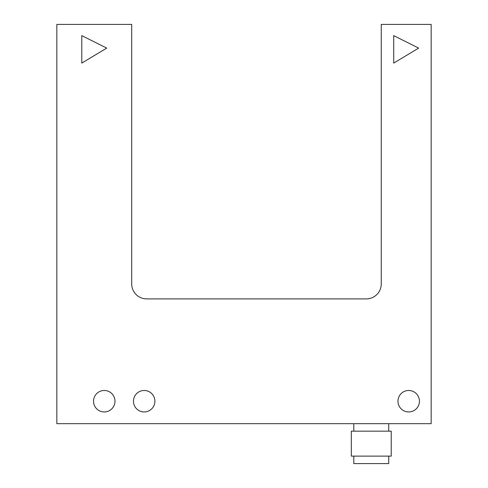<?xml version="1.0" encoding="UTF-8"?>
<svg xmlns="http://www.w3.org/2000/svg" width="488" height="488" viewBox="0 0 488 488"><rect width="100%" height="100%" fill="white"/><g stroke="black" fill="none" stroke-linecap="round" stroke-linejoin="round"><path stroke-width="0.73" d="M391.23 431.16L391.23 456.115L351.305 456.115L351.305 431.16L391.23 431.16M388.735 456.115L388.735 463.6L353.8 463.6L353.8 456.115M366.275 298.9A14.976 14.976 0 0 0 381.25 283.924L381.25 24.4L431.16 24.4L431.16 423.675L56.84 423.675L56.84 24.4L131.705 24.4L131.705 283.924A14.976 14.976 0 0 0 146.674 298.9L366.275 298.9M93.525 401.215A10.73 10.73 0 0 1 104.255 390.485A10.73 10.73 0 0 1 114.985 401.215A10.73 10.73 0 0 1 104.255 411.945A10.73 10.73 0 0 1 93.525 401.215M133.45 401.215A10.73 10.73 0 0 1 144.18 390.485A10.73 10.73 0 0 1 154.909 401.215A10.73 10.73 0 0 1 144.18 411.945A10.73 10.73 0 0 1 133.45 401.215M397.97 401.215A10.73 10.73 0 0 1 408.7 390.485A10.73 10.73 0 0 1 419.43 401.215A10.73 10.73 0 0 1 408.7 411.945A10.73 10.73 0 0 1 397.97 401.215M388.735 423.675L388.735 431.16M353.8 431.16L353.8 423.675M393.725 35.63L418.68 48.105L393.725 63.08L393.725 35.63M81.795 35.63L106.75 48.105L81.795 63.08L81.795 35.63"/></g></svg>
